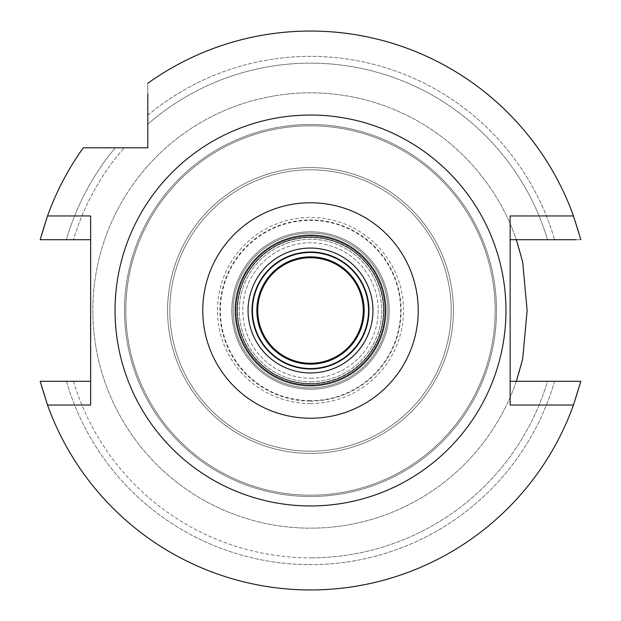 <?xml version="1.0" encoding="UTF-8"?>
<svg xmlns="http://www.w3.org/2000/svg" width="621" height="621" viewBox="0 0 621 621"><rect width="100%" height="100%" fill="white"/><g stroke="black" fill="none" stroke-linecap="round" stroke-linejoin="round"><path stroke-width="0.47" stroke-dasharray="3.1 2.33" d="M310.5 235.747A74.753 74.753 0 0 1 385.253 310.5A74.753 74.753 0 0 1 310.5 385.253A74.753 74.753 0 0 1 235.747 310.5A74.753 74.753 0 0 1 310.5 235.747A74.753 74.753 0 0 0 235.747 310.5A74.753 74.753 0 0 0 310.5 385.253A74.753 74.753 0 0 0 385.253 310.5A74.753 74.753 0 0 0 310.5 235.747A74.753 74.753 0 0 1 385.253 310.5A74.753 74.753 0 0 1 310.5 385.253A74.753 74.753 0 0 1 235.747 310.5A74.753 74.753 0 0 1 310.5 235.747M310.5 372.942A62.442 62.442 0 0 1 248.058 310.5A62.442 62.442 0 0 1 310.5 248.058A62.442 62.442 0 0 1 372.942 310.5A62.442 62.442 0 0 1 310.5 372.942M310.5 252.017A58.483 58.483 0 0 1 368.983 310.5A58.483 58.483 0 0 1 310.5 368.983A58.483 58.483 0 0 1 252.017 310.5A58.483 58.483 0 0 1 310.5 252.017M310.5 386.138A75.638 75.638 0 0 0 386.138 310.5A75.638 75.638 0 0 0 310.5 234.862A75.638 75.638 0 0 0 234.862 310.5A75.638 75.638 0 0 0 310.5 386.138A75.638 75.638 0 0 1 234.862 310.5A75.638 75.638 0 0 1 310.5 234.862A75.638 75.638 0 0 1 386.138 310.5A75.638 75.638 0 0 1 310.5 386.138M310.5 383.499A72.999 72.999 0 0 0 383.499 310.5A72.999 72.999 0 0 0 310.5 237.501A72.999 72.999 0 0 0 237.501 310.5A72.999 72.999 0 0 0 310.5 383.499A72.999 72.999 0 0 1 237.501 310.5A72.999 72.999 0 0 1 310.5 237.501A72.999 72.999 0 0 1 383.499 310.5A72.999 72.999 0 0 1 310.5 383.499A72.999 72.999 0 0 0 383.499 310.5A72.999 72.999 0 0 0 310.5 237.501A72.999 72.999 0 0 1 383.499 310.5A72.999 72.999 0 0 1 310.5 383.499A72.999 72.999 0 0 1 237.501 310.5A72.999 72.999 0 0 1 310.5 237.501A72.999 72.999 0 0 0 237.501 310.5A72.999 72.999 0 0 0 310.5 383.499M310.5 400.646A90.146 90.146 0 0 1 220.354 310.5A90.146 90.146 0 0 1 310.5 220.354A90.146 90.146 0 0 1 400.646 310.5A90.146 90.146 0 0 1 310.5 400.646M310.5 451.211A140.711 140.711 0 0 0 451.211 310.5A140.711 140.711 0 0 0 310.5 169.789A140.711 140.711 0 0 0 169.789 310.5A140.711 140.711 0 0 0 310.5 451.211A140.711 140.711 0 0 1 169.789 310.5A140.711 140.711 0 0 1 310.5 169.789A140.711 140.711 0 0 1 451.211 310.5A140.711 140.711 0 0 1 310.5 451.211A140.711 140.711 0 0 0 451.211 310.5A140.711 140.711 0 0 0 310.5 169.789A140.711 140.711 0 0 0 169.789 310.5A140.711 140.711 0 0 0 310.5 451.211A140.711 140.711 0 0 1 169.789 310.5A140.711 140.711 0 0 1 310.5 169.789A140.711 140.711 0 0 1 451.211 310.5A140.711 140.711 0 0 1 310.5 451.211M310.5 453.415A142.915 142.915 0 0 0 453.415 310.5A142.915 142.915 0 0 0 310.5 167.585A142.915 142.915 0 0 0 167.585 310.5A142.915 142.915 0 0 0 310.5 453.415A142.915 142.915 0 0 1 167.585 310.5A142.915 142.915 0 0 1 310.5 167.585A142.915 142.915 0 0 1 453.415 310.5A142.915 142.915 0 0 1 310.5 453.415A142.915 142.915 0 0 0 453.415 310.5A142.915 142.915 0 0 0 310.5 167.585A142.915 142.915 0 0 0 167.585 310.5A142.915 142.915 0 0 0 310.5 453.415A142.915 142.915 0 0 1 167.585 310.5A142.915 142.915 0 0 1 310.5 167.585A142.915 142.915 0 0 1 453.415 310.5A142.915 142.915 0 0 1 310.5 453.415M310.5 495.185A184.685 184.685 0 0 0 495.185 310.5A184.685 184.685 0 0 0 310.5 125.815A184.685 184.685 0 0 0 125.815 310.5A184.685 184.685 0 0 0 310.5 495.185A184.685 184.685 0 0 1 125.815 310.5A184.685 184.685 0 0 1 310.5 125.815A184.685 184.685 0 0 1 495.185 310.5A184.685 184.685 0 0 1 310.5 495.185A184.685 184.685 0 0 0 495.185 310.5A184.685 184.685 0 0 0 310.5 125.815A184.685 184.685 0 0 0 125.815 310.5A184.685 184.685 0 0 0 310.5 495.185M522.665 261.868A217.668 217.668 0 0 0 92.832 310.5A217.668 217.668 0 0 0 522.665 359.132M510.136 215.961L510.136 239.706L516.33 239.706A217.668 217.668 0 0 0 92.832 310.5A217.668 217.668 0 0 0 516.33 381.294L510.136 381.294L510.136 405.039M510.136 239.706L510.136 381.294M516.33 239.706L580.837 239.706A279.45 279.45 0 0 0 147.798 83.299L147.798 147.798L83.299 147.798A279.45 279.45 0 0 0 40.163 239.706A279.45 279.45 0 0 1 83.299 147.798L83.299 147.798A279.45 279.45 0 0 0 40.163 239.706L90.635 239.706L90.635 381.294L40.163 381.294A279.45 279.45 0 0 0 580.837 381.294A279.45 279.45 0 0 1 310.5 589.95A279.45 279.45 0 0 0 580.837 381.294L516.33 381.294M147.798 83.299A279.45 279.45 0 0 1 310.5 31.05A279.45 279.45 0 0 0 147.798 83.299L147.798 124.192A247.352 247.352 0 0 1 547.505 239.706L554.584 239.706A254.144 254.144 0 0 0 147.798 115.265L147.798 124.192A247.352 247.352 0 0 1 547.505 239.706M147.798 93.918L147.798 99.5M147.798 104.576L147.798 115.265A254.144 254.144 0 0 1 554.584 239.706L580.837 239.706A279.45 279.45 0 0 0 310.5 31.05A279.45 279.45 0 0 1 580.837 239.706M575.97 239.706L563.193 239.706M310.5 505.96A195.46 195.46 0 0 0 505.96 310.5A195.46 195.46 0 0 0 310.5 115.04A195.46 195.46 0 0 0 115.04 310.5A195.46 195.46 0 0 0 310.5 505.96M40.163 381.294L40.163 381.294A279.45 279.45 0 0 0 310.5 589.95A279.45 279.45 0 0 1 40.163 381.294L66.416 381.294A254.144 254.144 0 0 0 554.584 381.294L571.949 381.294M90.635 405.039L90.635 381.294M73.495 381.294A247.352 247.352 0 0 0 310.5 557.852A247.352 247.352 0 0 1 73.495 381.294L66.416 381.294A254.144 254.144 0 0 0 554.584 381.294L566.36 381.294M45.03 381.294L57.807 381.294M90.635 239.706L90.635 215.961M49.051 239.706L66.416 239.706A254.144 254.144 0 0 1 115.265 147.798L124.192 147.798L115.265 147.798A254.144 254.144 0 0 0 66.416 239.706L73.495 239.706A247.352 247.352 0 0 1 124.192 147.798A247.352 247.352 0 0 0 73.495 239.706L54.64 239.706M104.576 147.798L83.299 147.798M99.507 147.798L93.918 147.798M547.505 381.294L554.584 381.294L547.505 381.294A247.352 247.352 0 0 1 310.5 557.852A247.352 247.352 0 0 0 547.505 381.294M310.5 252.452A58.048 58.048 0 0 1 368.548 310.5A58.048 58.048 0 0 1 310.5 368.548A58.048 58.048 0 0 1 252.452 310.5A58.048 58.048 0 0 1 310.5 252.452M310.5 256.853A53.647 53.647 0 0 1 364.147 310.5A53.647 53.647 0 0 1 310.5 364.147A53.647 53.647 0 0 1 256.853 310.5A53.647 53.647 0 0 1 310.5 256.853M310.5 257.731A52.769 52.769 0 0 1 363.269 310.5A52.769 52.769 0 0 1 310.5 363.269A52.769 52.769 0 0 1 257.731 310.5A52.769 52.769 0 0 1 310.5 257.731M310.5 378.22A67.72 67.72 0 0 0 378.22 310.5A67.72 67.72 0 0 0 310.5 242.78A67.72 67.72 0 0 0 242.78 310.5A67.72 67.72 0 0 0 310.5 378.22A67.72 67.72 0 0 1 242.78 310.5A67.72 67.72 0 0 1 310.5 242.78A67.72 67.72 0 0 1 378.22 310.5A67.72 67.72 0 0 1 310.5 378.22M310.5 387.892A77.392 77.392 0 0 0 387.892 310.5A77.392 77.392 0 0 0 310.5 233.108A77.392 77.392 0 0 0 233.108 310.5A77.392 77.392 0 0 0 310.5 387.892A77.392 77.392 0 0 1 233.108 310.5A77.392 77.392 0 0 1 310.5 233.108A77.392 77.392 0 0 1 387.892 310.5A77.392 77.392 0 0 1 310.5 387.892M310.5 383.933A73.433 73.433 0 0 0 383.933 310.5A73.433 73.433 0 0 0 310.5 237.067A73.433 73.433 0 0 0 237.067 310.5A73.433 73.433 0 0 0 310.5 383.933A73.433 73.433 0 0 1 237.067 310.5A73.433 73.433 0 0 1 310.5 237.067A73.433 73.433 0 0 1 383.933 310.5A73.433 73.433 0 0 1 310.5 383.933M310.5 401.088A90.588 90.588 0 0 0 401.088 310.5A90.588 90.588 0 0 0 310.5 219.912A90.588 90.588 0 0 0 219.912 310.5A90.588 90.588 0 0 0 310.5 401.088M310.5 383.685A73.185 73.185 0 0 1 237.315 310.5A73.185 73.185 0 0 1 310.5 237.315A73.185 73.185 0 0 1 383.685 310.5A73.185 73.185 0 0 1 310.5 383.685M310.5 381.736A71.236 71.236 0 0 0 381.736 310.5A71.236 71.236 0 0 0 310.5 239.264A71.236 71.236 0 0 0 239.264 310.5A71.236 71.236 0 0 0 310.5 381.736A71.236 71.236 0 0 1 239.264 310.5A71.236 71.236 0 0 1 310.5 239.264A71.236 71.236 0 0 1 381.736 310.5A71.236 71.236 0 0 1 310.5 381.736M310.5 496.505A186.005 186.005 0 0 0 496.505 310.5A186.005 186.005 0 0 0 310.5 124.495A186.005 186.005 0 0 0 124.495 310.5A186.005 186.005 0 0 0 310.5 496.505A186.005 186.005 0 0 1 124.495 310.5A186.005 186.005 0 0 1 310.5 124.495A186.005 186.005 0 0 1 496.505 310.5A186.005 186.005 0 0 1 310.5 496.505M310.5 403.534A93.034 93.034 0 0 0 403.534 310.5A93.034 93.034 0 0 0 310.5 217.466A93.034 93.034 0 0 0 217.466 310.5A93.034 93.034 0 0 0 310.5 403.534M310.5 389.212A78.712 78.712 0 0 0 389.212 310.5A78.712 78.712 0 0 0 310.5 231.788A78.712 78.712 0 0 0 231.788 310.5A78.712 78.712 0 0 0 310.5 389.212A78.712 78.712 0 0 1 231.788 310.5A78.712 78.712 0 0 1 310.5 231.788A78.712 78.712 0 0 1 389.212 310.5A78.712 78.712 0 0 1 310.5 389.212"/><path stroke-width="0.93" d="M310.5 385.253A74.753 74.753 0 0 0 385.253 310.5A74.753 74.753 0 0 0 310.5 235.747A74.753 74.753 0 0 0 235.747 310.5A74.753 74.753 0 0 0 310.5 385.253M310.5 372.942A62.442 62.442 0 0 0 372.942 310.5A62.442 62.442 0 0 0 310.5 248.058A62.442 62.442 0 0 0 248.058 310.5A62.442 62.442 0 0 0 310.5 372.942M310.5 368.983A58.483 58.483 0 0 0 368.983 310.5A58.483 58.483 0 0 0 310.5 252.017A58.483 58.483 0 0 0 252.017 310.5A58.483 58.483 0 0 0 310.5 368.983M516.33 381.294L522.665 359.132L527.128 310.5L522.665 261.868L516.33 239.706M147.798 83.299A279.45 279.45 0 0 1 573.47 215.961L510.136 215.961L510.136 405.039L573.47 405.039A279.45 279.45 0 0 1 47.53 405.039L90.635 405.039L90.635 215.961L47.53 215.961A279.45 279.45 0 0 1 83.299 147.798L147.798 147.798L147.798 93.918M147.798 99.5L147.798 104.576M575.97 239.706L510.136 239.706M547.505 239.706L563.193 239.706M580.837 239.706L573.47 215.961M573.47 405.039L580.837 381.294L510.136 381.294M90.635 381.294L40.163 381.294L47.53 405.039M73.495 381.294L57.807 381.294M40.163 381.294L45.03 381.294M54.64 239.706L49.051 239.706M47.53 215.961L40.163 239.706L90.635 239.706M104.576 147.798L99.507 147.798M93.918 147.798L83.299 147.798M566.36 381.294L571.949 381.294M310.5 115.04A195.46 195.46 0 0 1 505.96 310.5A195.46 195.46 0 0 1 310.5 505.96A195.46 195.46 0 0 1 115.04 310.5A195.46 195.46 0 0 1 310.5 115.04M310.5 418.236A107.736 107.736 0 0 1 202.764 310.5A107.736 107.736 0 0 1 310.5 202.764A107.736 107.736 0 0 1 418.236 310.5A107.736 107.736 0 0 1 310.5 418.236M310.5 368.548A58.048 58.048 0 0 0 368.548 310.5A58.048 58.048 0 0 0 310.5 252.452A58.048 58.048 0 0 0 252.452 310.5A58.048 58.048 0 0 0 310.5 368.548M310.5 256.853A53.647 53.647 0 0 0 256.853 310.5A53.647 53.647 0 0 0 310.5 364.147A53.647 53.647 0 0 0 364.147 310.5A53.647 53.647 0 0 0 310.5 256.853M310.5 363.269A52.769 52.769 0 0 0 363.269 310.5A52.769 52.769 0 0 0 310.5 257.731A52.769 52.769 0 0 0 257.731 310.5A52.769 52.769 0 0 0 310.5 363.269"/></g></svg>
